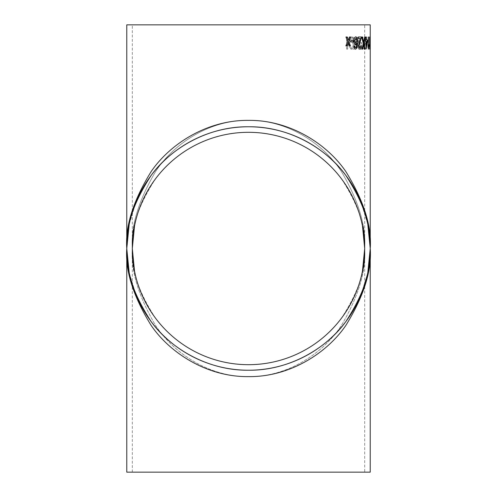 <?xml version="1.0" encoding="UTF-8"?>
<svg xmlns="http://www.w3.org/2000/svg" width="497" height="497" viewBox="0 0 497 497"><rect width="100%" height="100%" fill="white"/><g stroke="black" fill="none" stroke-linecap="round" stroke-linejoin="round"><path stroke-width="0.37" stroke-dasharray="2.48 1.86" d="M370.222 246.891L370.228 248.5A121.728 121.728 0 0 1 187.636 353.92A121.728 121.728 0 0 1 187.636 143.08A121.728 121.728 0 0 1 370.228 248.5C371.855 269.66 363.736 294.007 345.881 321.54C327.206 347.683 289.826 370.712 248.5 370.228C207.174 370.712 169.794 347.683 151.119 321.54C133.264 294.007 125.145 269.66 126.772 248.5C125.145 227.34 133.264 202.993 151.119 175.46C169.794 149.317 207.174 126.288 248.5 126.772C289.826 126.288 327.206 149.317 345.881 175.46C363.736 202.993 371.855 227.34 370.228 248.5C371.855 226.228 363.736 200.608 345.881 171.627C327.206 144.111 289.826 119.87 248.5 120.38C207.174 119.87 169.794 144.111 151.119 171.627C133.264 200.608 125.145 226.228 126.772 248.5C125.145 270.772 133.264 296.392 151.119 325.373C169.794 352.889 207.174 377.13 248.5 376.62C289.826 377.13 327.206 352.889 345.881 325.373C363.736 296.392 371.855 270.772 370.228 248.5L367.805 272.667L360.965 295.081L367.805 272.667M364.692 472.15L132.308 472.15L364.692 472.15L364.692 248.5A116.192 116.192 0 0 1 190.407 349.124A116.192 116.192 0 0 1 190.407 147.876A116.192 116.192 0 0 1 364.692 248.5C366.239 268.697 358.499 291.932 341.451 318.217C323.622 343.166 287.943 365.152 248.5 364.692C209.057 365.152 173.378 343.166 155.549 318.217C138.501 291.932 130.761 268.697 132.308 248.5C130.761 228.303 138.501 205.068 155.549 178.783C173.378 153.834 209.057 131.848 248.5 132.308C287.943 131.848 323.622 153.834 341.451 178.783C358.499 205.068 366.239 228.303 364.692 248.5C366.239 270.772 358.499 296.392 341.451 325.373C323.622 352.889 287.943 377.13 248.5 376.62C209.057 377.13 173.378 352.889 155.549 325.373C138.501 296.392 130.761 270.772 132.308 248.5C130.761 270.772 138.501 296.392 155.549 325.373C173.378 352.889 209.057 377.13 248.5 376.62C287.943 377.13 323.622 352.889 341.451 325.373C358.499 296.392 366.239 270.772 364.692 248.5C366.239 226.228 358.499 200.608 341.451 171.627C323.622 144.111 287.943 119.87 248.5 120.38C209.057 119.87 173.378 144.111 155.549 171.627C138.501 200.608 130.761 226.228 132.308 248.5C130.761 226.228 138.501 200.608 155.549 171.627C173.378 144.111 209.057 119.87 248.5 120.38C287.943 119.87 323.622 144.111 341.451 171.627C358.499 200.608 366.239 226.228 364.692 248.5L364.692 24.85L132.308 24.85L364.692 24.85M126.772 472.15L370.228 472.15M370.222 39.946L370.203 48.979L370.147 36.989L369.88 39.946L370.203 48.979M370.222 48.979L370.153 39.946M126.772 24.85L370.228 24.85M352.895 49.135L355.504 49.135C356.653 49.302 357.281 48.215 357.386 45.861L355.908 42.593L357.828 36.989L356.952 36.989L356.256 39.555L355.044 42.382L354.634 42.438L353.765 42.438L353.765 36.989L352.895 36.989L352.827 49.135L355.436 49.135C356.585 49.302 357.213 48.215 357.318 45.861L355.84 42.593L357.759 36.989L356.883 36.989L356.187 39.555L354.976 42.382L354.566 42.438L353.696 42.438L353.696 36.989L352.827 36.989L352.827 49.135M355.044 42.382L354.566 42.438L355.044 42.382M359.325 43.997L361.816 43.997L361.816 42.593L359.325 42.593L359.325 38.393L362.096 38.393L362.096 36.989L358.61 36.989L358.542 49.135L361.915 49.135L361.915 47.731L359.256 47.731L359.325 43.997L359.256 47.731M359.325 47.731L361.984 47.731L361.984 49.135L358.61 49.135M363.953 49.135L364.549 49.135L365.916 36.989L365.425 36.989L365.034 40.729L363.431 40.729L362.965 36.989L362.338 36.989L363.953 49.135L364.481 49.135L365.842 36.989L365.351 36.989L364.96 40.729L363.357 40.729L362.897 36.989L362.263 36.989L363.879 49.135M366.009 41.972L367.109 41.972L367.109 40.574L366.009 40.574L366.009 41.972L367.034 41.972L367.034 40.574L365.935 40.574L365.935 41.972M368.283 49.135L368.457 36.989L368.184 46.451L367.643 44.662L368.389 49.135M369.656 49.135L369.693 36.989L369.538 46.451L369.203 44.662L369.594 49.135L369.128 46.097L369.128 44.662L369.457 46.451L369.457 36.989M350.832 49.135L352.081 49.135L349.329 44.059L352.249 36.989L351.13 36.989L348.72 42.972L347.695 41.195L347.695 36.989L346.695 36.989L346.633 49.135L347.633 49.135L347.633 43.537L350.832 49.135L347.633 43.537M347.695 43.537L347.695 49.135L346.695 49.135M362.319 225.141L364.692 248.5C366.239 228.303 358.499 205.068 341.451 178.783C323.622 153.834 287.943 131.848 248.5 132.308C209.057 131.848 173.378 153.834 155.549 178.783C138.501 205.068 130.761 228.303 132.308 248.5C130.761 268.697 138.501 291.932 155.549 318.217C173.378 343.166 209.057 365.152 248.5 364.692C287.943 365.152 323.622 343.166 341.451 318.217C358.499 291.932 366.239 268.697 364.692 248.5L362.456 271.169M352.081 49.135L350.77 49.135M352.019 49.135L349.267 44.059L352.18 36.989L351.062 36.989L348.658 42.972L347.633 41.195L347.633 36.989L346.633 36.989L346.633 49.135M350.416 45.861L349.316 45.861L348.161 42.792M346.968 45.861L345.8 45.861L347.633 41.431L345.893 36.989L347.061 36.989M348.186 40.064L349.403 36.989L350.503 36.989M353.292 41.972L350.857 41.972L350.857 40.574L353.292 40.574M355.684 47.731L356.306 47.37L356.964 43.326M355.628 44.929L355.597 44.929C354.498 44.649 353.914 43.338 353.852 40.99C353.926 38.486 354.547 37.101 355.715 36.834L355.784 36.834M355.659 49.128L355.635 49.135C354.672 49.048 354.1 48.01 353.932 46.016L354.696 45.861M355.802 43.531L356.964 41.021L355.777 38.238M359.927 49.128L359.89 49.135C358.977 49.079 358.455 47.96 358.337 45.78L359.816 40.797M359.909 47.731L360.878 45.55M360.81 45.55L361.4 45.705M358.343 38.549L358.275 36.989L361.53 36.989M358.275 38.549L360.772 38.549M359.747 40.797L360.698 38.549M365.14 49.135L364.456 49.135L363.599 44.898M362.698 49.135L361.884 49.135L363.226 43.506L361.661 36.989L362.475 36.989M363.568 42.003L364.636 36.989L365.314 36.989M366.295 39.946L367.581 39.946M366.252 48.979L365.898 48.979L365.972 41.506M365.55 41.506L365.898 41.506M365.481 41.506L365.898 36.989L366.37 36.989M366.295 41.506L367.09 41.506L366.295 45.879M368.488 36.989L368.14 36.989L368.14 49.135M368.414 46.451L368.849 44.885M369.631 46.451L369.855 45.165M369.476 49.135L369.476 36.989M370.222 41.972L370.222 40.574M370.116 41.506L370.116 45.879M370.197 45.879L370.066 41.506M369.619 49.135L369.619 36.989M368.184 36.989L368.109 46.451L367.569 44.662L367.569 46.097L368.209 49.135L368.109 36.989M363.524 42.127L364.81 42.127L364.183 47.731L363.524 42.127L363.922 45.488M364.81 42.127L364.258 47.731L363.997 45.488M364.879 42.127L363.599 42.127M361.816 43.997L359.256 43.997M361.741 43.997L361.741 42.593L359.256 42.593L359.325 38.393M362.096 38.393L359.256 38.393M362.027 38.393L362.027 36.989L358.542 36.989L358.542 49.135M353.696 43.842L355.293 43.842L356.542 45.823L355.467 47.731L353.696 47.731L353.696 43.842L353.696 47.731M355.293 43.842L356.61 45.823L355.535 47.731L353.765 47.731M355.361 43.842L353.765 43.842M129.195 272.667L136.035 295.081L129.177 272.586M128.332 267.933L126.952 255.104M126.785 250.146L129.195 224.333L136.035 201.919L129.195 224.333M367.805 224.333L360.965 201.919L367.823 224.414M368.712 229.341L370.048 241.896M132.308 472.15L132.308 24.85M134.681 271.859L132.308 248.5L134.544 225.831M362.419 225.632L362.493 226.011M134.581 271.368L134.507 270.989"/><path stroke-width="0.75" d="M367.805 224.333L370.228 248.5A121.728 121.728 0 0 1 187.636 353.92A121.728 121.728 0 0 1 187.636 143.08A121.728 121.728 0 0 1 370.228 248.5L370.228 472.15L126.772 472.15L126.772 248.5C125.145 226.228 133.264 200.608 151.119 171.627C169.794 144.111 207.174 119.87 248.5 120.38C289.826 119.87 327.206 144.111 345.881 171.627C363.736 200.608 371.855 226.228 370.228 248.5C371.855 270.772 363.736 296.392 345.881 325.373C327.206 352.889 289.826 377.13 248.5 376.62C207.174 377.13 169.794 352.889 151.119 325.373C133.264 296.392 125.145 270.772 126.772 248.5C125.145 269.66 133.264 294.007 151.119 321.54C169.794 347.683 207.174 370.712 248.5 370.228C289.826 370.712 327.206 347.683 345.881 321.54C363.736 294.007 371.855 269.66 370.228 248.5L370.228 24.85L126.772 24.85L126.772 248.5L129.195 224.333M370.222 40.574L370.085 41.972L370.222 40.574M369.551 36.989L369.706 46.451L369.936 44.662L369.656 49.135L369.551 36.989M368.215 36.989L368.488 46.451L368.929 44.662L368.389 49.135L368.215 36.989M366.37 36.989L366.37 39.946L367.581 39.946L367.581 41.506L365.972 48.979L365.972 41.506L365.55 41.506L365.55 39.946L365.972 39.946L365.972 36.989L366.37 36.989M365.314 36.989L363.972 43.525L365.14 49.135L364.531 49.135L363.674 44.898L362.698 49.135L361.959 49.135L363.301 43.506L361.729 36.989L362.475 36.989L363.636 42.003L364.711 36.989L365.314 36.989M359.965 49.135C359.045 49.079 358.53 47.96 358.412 45.78L360.772 38.549L358.343 38.549L358.343 36.989L361.53 36.989L359.07 45.767L359.977 47.731L360.878 45.55L361.468 45.705C361.369 47.954 360.865 49.091 359.965 49.135M353.994 46.016L354.765 45.861L355.038 47.109L355.753 47.731L356.368 47.37L357.032 43.326L355.666 44.929C354.56 44.649 353.982 43.338 353.92 40.99C353.988 38.486 354.609 37.101 355.784 36.834C357.206 37.362 357.859 39.306 357.728 42.674L357.138 47.755L355.703 49.135C354.734 49.048 354.168 48.01 353.994 46.016M353.292 40.574L353.292 41.972L350.925 41.972L350.925 40.574L353.292 40.574M350.503 36.989L348.77 41.425L350.416 45.861L349.385 45.861L348.223 42.792L346.968 45.861L345.862 45.861L347.701 41.431L345.955 36.989L347.061 36.989L348.248 40.064L349.472 36.989L350.503 36.989M362.493 226.011L364.692 248.5A116.192 116.192 0 0 1 190.407 349.124A116.192 116.192 0 0 1 190.407 147.876A116.192 116.192 0 0 1 364.692 248.5L362.456 271.169M367.805 272.667L370.228 248.5C371.855 227.34 363.736 202.993 345.881 175.46C327.206 149.317 289.826 126.288 248.5 126.772C207.174 126.288 169.794 149.317 151.119 175.46C133.264 202.993 125.145 227.34 126.772 248.5L129.195 272.667M348.77 41.425L350.354 45.861M348.223 42.792L346.906 45.861M346.999 36.989L348.248 40.064M350.435 36.989L348.708 41.425M353.224 40.574L353.224 41.972M354.696 45.861L354.97 47.109L355.753 47.731M357.032 43.326L355.597 44.929M355.715 36.834C357.138 37.362 357.79 39.306 357.66 42.674L357.07 47.755L355.635 49.135M355.84 38.238L354.622 40.94L355.802 43.531L357.032 41.021L355.84 38.238L354.69 40.94L355.871 43.531M360.81 45.55L361.468 45.705M361.4 45.705C361.3 47.954 360.797 49.091 359.89 49.135M361.456 36.989L359.002 45.767L359.977 47.731M363.972 43.525L365.065 49.135M363.674 44.898L362.624 49.135M362.4 36.989L363.636 42.003M365.239 36.989L363.903 43.525M366.37 39.946L366.295 36.989M367.507 39.946L366.177 48.979M366.37 41.506L366.295 45.879L367.165 41.506L366.37 41.506L366.37 45.879M368.414 36.989L368.488 46.451M368.849 44.885L368.314 49.135M369.631 36.989L369.706 46.451M369.855 45.165L369.551 49.135M370.141 40.574L370.141 41.972M129.177 272.586L128.332 267.933M126.952 255.104L126.785 250.146M367.823 224.414L368.712 229.341M370.048 241.896L370.222 246.891M134.507 270.989L132.308 248.5L134.544 225.831M362.319 225.141L362.419 225.632M134.681 271.859L134.581 271.368"/></g></svg>
